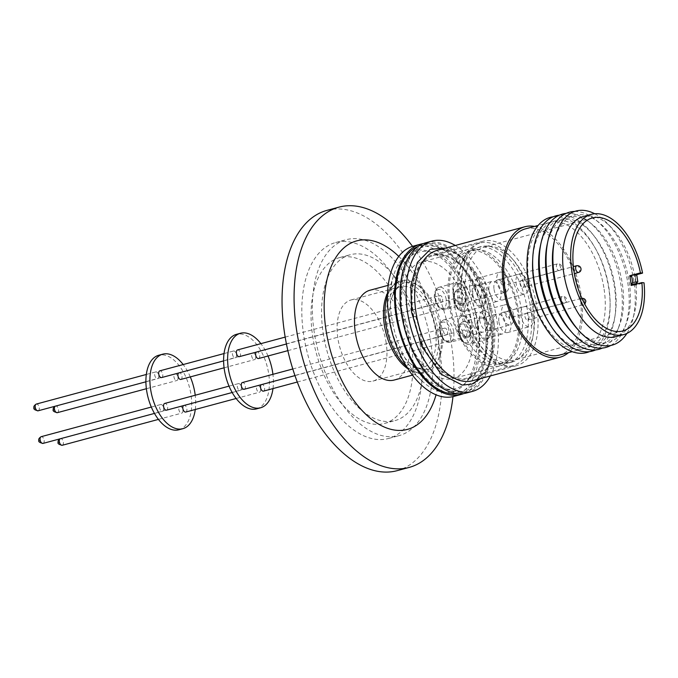 <?xml version="1.0" encoding="UTF-8"?>
<svg xmlns="http://www.w3.org/2000/svg" width="678" height="678" viewBox="0 0 678 678"><rect width="100%" height="100%" fill="white"/><g stroke="black" fill="none" stroke-linecap="round" stroke-linejoin="round"><path stroke-width="0.51" stroke-dasharray="3.39 2.54" d="M418.148 246.445A76.436 42.222 -105.1 0 1 429.572 244.851A76.436 42.222 -105.1 0 1 468.752 277.327A76.436 42.222 -105.1 0 1 486.058 341.636A76.436 42.222 -105.1 0 1 457.786 393.74M457.353 392.376A76.436 42.222 74.9 0 0 490.186 322.177A76.436 42.222 74.9 0 0 435.09 243.368A76.436 42.222 74.9 0 0 400.876 295.591A76.436 42.222 74.9 0 0 418.173 359.899A76.436 42.222 74.9 0 0 457.353 392.376M445.751 248.046L460.794 256.098L475.549 273.124L486.821 296.227L492.872 320.236L492.66 353.687L488.109 368.061L480.846 378.502M446.251 299.447C444.912 293.218 442.395 289.853 438.708 289.353C435.7 289.981 434.462 292.972 435.005 298.345C436.344 304.566 438.852 307.931 442.548 308.431C445.556 307.804 446.785 304.812 446.251 299.447M470.371 333.923C469.032 327.694 466.523 324.33 462.828 323.83C459.82 324.457 458.591 327.457 459.125 332.822C460.464 339.042 462.972 342.407 466.667 342.907C469.676 342.28 470.905 339.288 470.371 333.923M451.133 332.05C449.794 325.83 447.285 322.465 443.59 321.965C440.581 322.592 439.352 325.584 439.886 330.949C441.225 337.178 443.734 340.542 447.429 341.042C450.438 340.415 451.667 337.424 451.133 332.05M465.489 301.312C464.15 295.091 461.642 291.726 457.947 291.226C454.938 291.845 453.701 294.845 454.243 300.21C455.582 306.439 458.091 309.804 461.786 310.295C464.794 309.676 466.023 306.676 465.489 301.312M326.999 210.366A134.786 74.444 -105.1 0 1 439.539 348.119A134.786 74.444 -105.1 0 1 397.045 470.685M412.538 246.36A134.786 74.444 -105.1 0 1 451.565 344.882A134.786 74.444 -105.1 0 1 452.972 396.63M314.185 331.974A101.48 56.045 -105.1 0 1 346.178 239.698A101.48 56.045 -105.1 0 1 430.911 343.407A101.48 56.045 -105.1 0 1 398.918 435.691A101.48 56.045 -105.1 0 1 314.185 331.974M420.385 346.246A101.48 56.045 74.9 0 0 335.661 242.529A101.48 56.045 74.9 0 0 303.659 334.813A101.48 56.045 74.9 0 0 388.392 438.522A101.48 56.045 74.9 0 0 420.385 346.246M398.791 256.42A97.615 53.909 -105.1 0 1 438.208 340.627A97.615 53.909 -105.1 0 1 436.039 394.833M312.617 335.686A85.911 47.452 74.9 0 0 384.35 423.487A85.911 47.452 74.9 0 0 411.436 345.365A85.911 47.452 74.9 0 0 339.703 257.564A85.911 47.452 74.9 0 0 312.617 335.686M323.135 332.856A85.911 47.452 74.9 0 0 394.867 420.657A85.911 47.452 74.9 0 0 421.962 342.534A85.911 47.452 74.9 0 0 350.229 254.733A85.911 47.452 74.9 0 0 323.135 332.856M394.155 380.044A46.502 25.688 74.9 0 0 408.817 337.754A46.502 25.688 74.9 0 0 369.985 290.226M386.189 342.89A42.028 23.213 74.9 0 0 351.102 299.947A42.028 23.213 74.9 0 0 337.856 338.161A42.028 23.213 74.9 0 0 372.942 381.104A42.028 23.213 74.9 0 0 386.189 342.89M475.549 325.381A72.953 40.299 -105.1 0 1 422.013 380.977A72.953 40.299 -105.1 0 1 391.638 317.16A72.953 40.299 -105.1 0 1 393.613 275.438A72.953 40.299 -105.1 0 1 436.734 255.081A72.953 40.299 -105.1 0 1 475.549 325.381M396.562 316.321A70.665 39.027 -105.1 0 1 398.478 275.904A70.665 39.027 -105.1 0 1 440.242 256.199A70.665 39.027 -105.1 0 1 477.837 324.279A70.665 39.027 -105.1 0 1 425.979 378.129A70.665 39.027 -105.1 0 1 396.562 316.321M423.292 243.631A77.817 42.985 -105.1 0 1 485.465 323.737A77.817 42.985 -105.1 0 1 463.642 393.596M413.368 246.122A77.817 42.985 -105.1 0 1 478.346 325.652A77.817 42.985 -105.1 0 1 453.811 396.418M471.93 323.703A60.393 33.358 74.9 0 0 421.513 261.988A60.393 33.358 74.9 0 0 402.469 316.897A60.393 33.358 74.9 0 0 452.887 378.612A60.393 33.358 74.9 0 0 471.93 323.703M449.082 304.354A60.393 33.358 -105.1 0 1 468.117 249.445A60.393 33.358 -105.1 0 1 518.543 311.16A60.393 33.358 -105.1 0 1 499.5 366.078A60.393 33.358 -105.1 0 1 449.082 304.354M517.467 311.058A58.52 32.324 74.9 0 0 468.608 251.25A58.52 32.324 74.9 0 0 450.15 304.464A58.52 32.324 74.9 0 0 499.016 364.272A58.52 32.324 74.9 0 0 517.467 311.058M454.158 303.38A58.52 32.324 -105.1 0 1 472.617 250.165A58.52 32.324 -105.1 0 1 521.475 309.973A58.52 32.324 -105.1 0 1 503.025 363.188A58.52 32.324 -105.1 0 1 454.158 303.38M455.294 245.478A77.817 42.985 -105.1 0 1 496.991 320.635A77.817 42.985 -105.1 0 1 490.397 375.934M426.004 242.724A77.817 42.985 -105.1 0 1 490.974 322.253A77.817 42.985 -105.1 0 1 466.439 393.02M453.709 293.184A10.365 5.729 74.9 0 0 462.362 303.778A10.365 5.729 74.9 0 0 465.633 294.354A10.365 5.729 74.9 0 0 456.98 283.76A10.365 5.729 74.9 0 0 453.709 293.184M469.795 288.853A10.365 5.729 74.9 0 0 478.448 299.447A10.365 5.729 74.9 0 0 481.719 290.023A10.365 5.729 74.9 0 0 473.066 279.429A10.365 5.729 74.9 0 0 469.795 288.853M477.829 327.66A10.365 5.729 74.9 0 0 486.482 338.254A10.365 5.729 74.9 0 0 489.753 328.83A10.365 5.729 74.9 0 0 481.1 318.236A10.365 5.729 74.9 0 0 477.829 327.66M493.915 323.338A10.365 5.729 74.9 0 0 502.576 333.932A10.365 5.729 74.9 0 0 505.839 324.499A10.365 5.729 74.9 0 0 497.186 313.906A10.365 5.729 74.9 0 0 493.915 323.338M458.591 325.796A10.365 5.729 74.9 0 0 467.244 336.39A10.365 5.729 74.9 0 0 470.515 326.966A10.365 5.729 74.9 0 0 461.862 316.372A10.365 5.729 74.9 0 0 458.591 325.796M474.676 321.465A10.365 5.729 74.9 0 0 483.338 332.059A10.365 5.729 74.9 0 0 486.601 322.635A10.365 5.729 74.9 0 0 477.948 312.041A10.365 5.729 74.9 0 0 474.676 321.465M472.947 295.057A10.365 5.729 74.9 0 0 481.6 305.651A10.365 5.729 74.9 0 0 484.872 296.218A10.365 5.729 74.9 0 0 476.219 285.624A10.365 5.729 74.9 0 0 472.947 295.057M489.033 290.726A10.365 5.729 74.9 0 0 497.686 301.32A10.365 5.729 74.9 0 0 500.957 291.896A10.365 5.729 74.9 0 0 492.304 281.302A10.365 5.729 74.9 0 0 489.033 290.726M461.371 305.117A11.645 6.433 74.9 0 0 462.693 305.015A11.645 6.433 74.9 0 0 466.159 293.26A11.645 6.433 74.9 0 0 457.972 282.421A11.645 6.433 74.9 0 0 456.65 282.531A11.645 6.433 74.9 0 0 453.184 294.277A11.645 6.433 74.9 0 0 461.371 305.117M485.49 339.593A11.645 6.433 74.9 0 0 486.821 339.492A11.645 6.433 74.9 0 0 490.279 327.737A11.645 6.433 74.9 0 0 482.1 316.897A11.645 6.433 74.9 0 0 480.77 317.007A11.645 6.433 74.9 0 0 477.304 328.754A11.645 6.433 74.9 0 0 485.49 339.593M466.252 337.729A11.645 6.433 74.9 0 0 467.583 337.619A11.645 6.433 74.9 0 0 471.04 325.872A11.645 6.433 74.9 0 0 462.862 315.033A11.645 6.433 74.9 0 0 461.532 315.134A11.645 6.433 74.9 0 0 458.065 326.889A11.645 6.433 74.9 0 0 466.252 337.729M480.609 306.981A11.645 6.433 74.9 0 0 481.931 306.88A11.645 6.433 74.9 0 0 485.397 295.125A11.645 6.433 74.9 0 0 477.21 284.294A11.645 6.433 74.9 0 0 475.888 284.396A11.645 6.433 74.9 0 0 472.422 296.15A11.645 6.433 74.9 0 0 480.609 306.981M534.535 226.418A67.546 37.307 -105.1 0 1 581.292 295.786A67.546 37.307 -105.1 0 1 568.511 352.662M604.098 289.192A65.368 36.104 -105.1 0 1 583.487 348.636A65.368 36.104 -105.1 0 1 528.908 281.828A65.368 36.104 -105.1 0 1 549.519 222.384A65.368 36.104 -105.1 0 1 604.098 289.192M525.458 228.859A65.368 36.104 -105.1 0 1 580.037 295.667A65.368 36.104 -105.1 0 1 559.435 355.103M239.359 356.662A3.483 1.924 74.9 0 0 240.453 353.484A3.483 1.924 74.9 0 0 237.546 349.924M442.632 299.091A3.483 1.924 -105.1 0 1 441.531 302.261A3.483 1.924 -105.1 0 1 438.624 298.701A3.483 1.924 -105.1 0 1 439.717 295.523A3.483 1.924 -105.1 0 1 442.632 299.091M263.479 391.138A3.483 1.924 74.9 0 0 264.581 387.969A3.483 1.924 74.9 0 0 261.666 384.401A3.483 1.924 74.9 0 0 261.14 384.723M466.752 333.568A3.483 1.924 -105.1 0 1 465.65 336.737A3.483 1.924 -105.1 0 1 462.743 333.178A3.483 1.924 -105.1 0 1 463.845 330.008A3.483 1.924 -105.1 0 1 466.752 333.568M244.241 389.265A3.483 1.924 74.9 0 0 245.343 386.096A3.483 1.924 74.9 0 0 242.427 382.536M447.514 331.703A3.483 1.924 -105.1 0 1 446.412 334.873A3.483 1.924 -105.1 0 1 443.505 331.305A3.483 1.924 -105.1 0 1 444.607 328.135A3.483 1.924 -105.1 0 1 447.514 331.703M258.598 358.526A3.483 1.924 74.9 0 0 259.699 355.357A3.483 1.924 74.9 0 0 256.784 351.789A3.483 1.924 74.9 0 0 256.259 352.111M461.871 300.956A3.483 1.924 -105.1 0 1 460.769 304.125A3.483 1.924 -105.1 0 1 457.862 300.566A3.483 1.924 -105.1 0 1 458.955 297.396A3.483 1.924 -105.1 0 1 461.871 300.956M553.231 216.757A70.037 38.68 -105.1 0 1 594.42 246.716A70.037 38.68 -105.1 0 1 608.844 288.896A70.037 38.68 -105.1 0 1 610.115 305.049A70.037 38.68 -105.1 0 1 589.529 351.636M532.628 261.106A65.368 36.104 -105.1 0 1 555.613 220.791A65.368 36.104 -105.1 0 1 595.462 248.529A65.368 36.104 -105.1 0 1 608.92 287.896A65.368 36.104 -105.1 0 1 610.107 302.973A65.368 36.104 -105.1 0 1 589.555 346.958A65.368 36.104 -105.1 0 1 549.443 323.618M272.988 388.579A38.604 21.323 74.9 0 0 272.937 374.324M256.53 408.885A38.604 21.323 74.9 0 0 268.7 373.781A38.604 21.323 74.9 0 0 236.478 334.339M559.358 215.18A70.037 38.68 -105.1 0 1 592.064 233.418A70.037 38.68 -105.1 0 1 614.471 287.387A70.037 38.68 -105.1 0 1 614.751 317.736A70.037 38.68 -105.1 0 1 595.615 349.924M540.273 246.521A65.368 36.104 -105.1 0 1 594.055 235.902A65.368 36.104 -105.1 0 1 614.971 286.269A65.368 36.104 -105.1 0 1 615.226 314.6A65.368 36.104 -105.1 0 1 563.376 332.398M161.652 377.57A3.483 1.924 74.9 0 0 162.745 374.392A3.483 1.924 74.9 0 0 159.839 370.832M236.444 354.569A3.483 1.924 -105.1 0 1 235.351 357.738A3.483 1.924 -105.1 0 1 232.435 354.17A3.483 1.924 -105.1 0 1 233.537 351.001A3.483 1.924 -105.1 0 1 236.444 354.569M185.772 412.046A3.483 1.924 74.9 0 0 186.874 408.876A3.483 1.924 74.9 0 0 183.958 405.308A3.483 1.924 74.9 0 0 183.433 405.63M260.572 389.045A3.483 1.924 -105.1 0 1 259.471 392.215A3.483 1.924 -105.1 0 1 256.555 388.655A3.483 1.924 -105.1 0 1 257.657 385.477A3.483 1.924 -105.1 0 1 260.572 389.045M166.534 410.173A3.483 1.924 74.9 0 0 167.636 407.003A3.483 1.924 74.9 0 0 164.72 403.444M241.334 387.172A3.483 1.924 -105.1 0 1 240.232 390.35A3.483 1.924 -105.1 0 1 237.317 386.782A3.483 1.924 -105.1 0 1 238.419 383.612A3.483 1.924 -105.1 0 1 241.334 387.172M180.89 379.434A3.483 1.924 74.9 0 0 181.984 376.265A3.483 1.924 74.9 0 0 179.077 372.697A3.483 1.924 74.9 0 0 178.543 373.019M255.682 356.433A3.483 1.924 -105.1 0 1 254.589 359.603A3.483 1.924 -105.1 0 1 251.674 356.043A3.483 1.924 -105.1 0 1 252.775 352.874A3.483 1.924 -105.1 0 1 255.682 356.433M566.088 213.401A70.037 38.68 -105.1 0 1 588.572 221.486A70.037 38.68 -105.1 0 1 621.056 285.616A70.037 38.68 -105.1 0 1 617.717 329.822A70.037 38.68 -105.1 0 1 602.327 348.094M547.205 244.36A65.8 36.341 -105.1 0 1 591.877 224.113A65.8 36.341 -105.1 0 1 622.396 284.362A65.8 36.341 -105.1 0 1 619.26 325.881A65.8 36.341 -105.1 0 1 570.461 330.788M195.272 409.487A38.604 21.323 74.9 0 0 195.222 395.232M178.823 429.793A38.604 21.323 74.9 0 0 190.993 394.689A38.604 21.323 74.9 0 0 158.762 355.247M574.664 211.451A70.037 38.68 -105.1 0 1 595.437 219.638A70.037 38.68 -105.1 0 1 627.921 283.768A70.037 38.68 -105.1 0 1 624.582 327.974A70.037 38.68 -105.1 0 1 610.725 345.475M554.07 242.512A65.8 36.341 -105.1 0 1 598.742 222.265A65.8 36.341 -105.1 0 1 629.26 282.514A65.8 36.341 -105.1 0 1 626.125 324.033A65.8 36.341 -105.1 0 1 577.325 328.94M158.737 375.476A3.483 1.924 -105.1 0 1 157.643 378.646A3.483 1.924 -105.1 0 1 154.728 375.078A3.483 1.924 -105.1 0 1 155.83 371.908A3.483 1.924 -105.1 0 1 158.737 375.476M182.865 409.953A3.483 1.924 -105.1 0 1 181.763 413.122A3.483 1.924 -105.1 0 1 178.848 409.563A3.483 1.924 -105.1 0 1 179.95 406.385A3.483 1.924 -105.1 0 1 182.865 409.953M163.618 408.08A3.483 1.924 -105.1 0 1 162.525 411.258A3.483 1.924 -105.1 0 1 159.61 407.69A3.483 1.924 -105.1 0 1 160.711 404.52A3.483 1.924 -105.1 0 1 163.618 408.08M177.975 377.341A3.483 1.924 -105.1 0 1 176.882 380.511A3.483 1.924 -105.1 0 1 173.966 376.951A3.483 1.924 -105.1 0 1 175.068 373.781A3.483 1.924 -105.1 0 1 177.975 377.341M594.691 213.748A69.444 38.358 -105.1 0 1 606.929 223.028A69.444 38.358 -105.1 0 1 634.015 282.006A69.444 38.358 -105.1 0 1 632.82 319.27A69.444 38.358 -105.1 0 1 626.896 333.432M583.402 216.494A62.257 34.383 -105.1 0 1 611.098 227.249A62.257 34.383 -105.1 0 1 635.388 280.116A62.257 34.383 -105.1 0 1 634.311 313.524A62.257 34.383 -105.1 0 1 615.76 336.729M631.108 284.243L630.023 276.963L635.193 276.37L635.888 279.98A62.257 34.383 -105.1 0 1 635.888 279.989L636.337 284.879L644.015 282.811M631.421 275.31L632.277 275.073M533.501 306.744A58.52 32.324 74.9 0 0 484.643 246.928A58.52 32.324 74.9 0 0 466.193 300.151A58.52 32.324 74.9 0 0 515.051 359.959A58.52 32.324 74.9 0 0 533.501 306.744M486.787 320.558A64.435 35.587 74.9 0 0 432.988 254.708A64.435 35.587 74.9 0 0 412.673 313.295A64.435 35.587 74.9 0 0 466.472 379.155A64.435 35.587 74.9 0 0 486.787 320.558M462.786 299.812A64.435 35.587 -105.1 0 1 483.109 241.224A64.435 35.587 -105.1 0 1 536.908 307.075A64.435 35.587 -105.1 0 1 516.585 365.662A64.435 35.587 -105.1 0 1 462.786 299.812M532.857 307.965A63.503 35.07 -105.1 0 1 512.839 365.705A63.503 35.07 -105.1 0 1 459.82 300.812A63.503 35.07 -105.1 0 1 479.838 243.063A63.503 35.07 -105.1 0 1 532.857 307.965M486.253 320.508A63.503 35.07 -105.1 0 1 466.227 378.248A63.503 35.07 -105.1 0 1 413.207 313.355A63.503 35.07 -105.1 0 1 433.234 255.606A63.503 35.07 -105.1 0 1 486.253 320.508M527.204 308.702A59.766 33.01 74.9 0 0 477.304 247.614A59.766 33.01 74.9 0 0 458.455 301.964A59.766 33.01 74.9 0 0 508.356 363.044A59.766 33.01 74.9 0 0 527.204 308.702M461.964 301.024A59.766 33.01 -105.1 0 1 480.812 246.673A59.766 33.01 -105.1 0 1 530.713 307.753A59.766 33.01 -105.1 0 1 511.865 362.103A59.766 33.01 -105.1 0 1 461.964 301.024M474.812 287.506A10.365 5.729 74.9 0 0 483.465 298.1A10.365 5.729 74.9 0 0 486.728 288.675A10.365 5.729 74.9 0 0 478.075 278.082A10.365 5.729 74.9 0 0 474.812 287.506M508.78 282.743A10.365 5.729 -105.1 0 1 505.517 292.167A10.365 5.729 -105.1 0 1 496.864 281.573A10.365 5.729 -105.1 0 1 500.127 272.149A10.365 5.729 -105.1 0 1 508.78 282.743M498.932 321.982A10.365 5.729 74.9 0 0 507.585 332.576A10.365 5.729 74.9 0 0 510.856 323.152A10.365 5.729 74.9 0 0 502.195 312.558A10.365 5.729 74.9 0 0 498.932 321.982M532.908 317.219A10.365 5.729 -105.1 0 1 529.637 326.643A10.365 5.729 -105.1 0 1 520.984 316.05A10.365 5.729 -105.1 0 1 524.247 306.626A10.365 5.729 -105.1 0 1 532.908 317.219M479.693 320.118A10.365 5.729 74.9 0 0 488.346 330.711A10.365 5.729 74.9 0 0 491.618 321.287A10.365 5.729 74.9 0 0 482.956 310.694A10.365 5.729 74.9 0 0 479.693 320.118M513.67 315.355A10.365 5.729 -105.1 0 1 510.398 324.779A10.365 5.729 -105.1 0 1 501.745 314.185A10.365 5.729 -105.1 0 1 505.008 304.761A10.365 5.729 -105.1 0 1 513.67 315.355M494.05 289.379A10.365 5.729 74.9 0 0 502.703 299.973A10.365 5.729 74.9 0 0 505.966 290.548A10.365 5.729 74.9 0 0 497.313 279.955A10.365 5.729 74.9 0 0 494.05 289.379M528.018 284.607A10.365 5.729 -105.1 0 1 524.755 294.04A10.365 5.729 -105.1 0 1 516.102 283.446A10.365 5.729 -105.1 0 1 519.365 274.014A10.365 5.729 -105.1 0 1 528.018 284.607M500.813 281.963A3.483 1.924 74.9 0 0 503.729 285.523A3.483 1.924 74.9 0 0 504.822 282.353A3.483 1.924 74.9 0 0 501.915 278.794A3.483 1.924 74.9 0 0 500.813 281.963M524.942 316.44A3.483 1.924 74.9 0 0 527.848 320.008A3.483 1.924 74.9 0 0 528.95 316.829A3.483 1.924 74.9 0 0 526.035 313.27A3.483 1.924 74.9 0 0 524.942 316.44M505.703 314.575A3.483 1.924 74.9 0 0 508.61 318.135A3.483 1.924 74.9 0 0 509.712 314.965A3.483 1.924 74.9 0 0 506.797 311.405A3.483 1.924 74.9 0 0 505.703 314.575M520.051 283.828A3.483 1.924 74.9 0 0 522.967 287.396A3.483 1.924 74.9 0 0 524.069 284.226A3.483 1.924 74.9 0 0 521.153 280.658A3.483 1.924 74.9 0 0 520.051 283.828M636.727 274.675L634.888 275.166L636.278 283.65M635.193 276.37L636.71 274.565M634.888 275.166L631.176 275.599M636.337 284.879L631.167 285.472M190.289 376.9A38.604 21.323 74.9 0 0 183.187 364.552M268.005 355.992A38.604 21.323 74.9 0 0 260.894 343.644M412.394 375.137L423.14 372.247C418.123 373.731 412.283 371.552 405.622 365.713A47.604 26.289 74.9 0 0 440.556 329.44A47.604 26.289 74.9 0 0 415.233 283.582A47.604 26.289 74.9 0 0 387.096 296.862C389.935 288.464 393.893 283.658 398.969 282.429A46.502 25.688 -105.1 0 1 437.802 329.957A46.502 25.688 -105.1 0 1 423.14 372.247A46.502 25.688 -105.1 0 1 407.953 368.824M387.07 324.915A42.028 23.213 -105.1 0 1 400.325 286.701A42.028 23.213 -105.1 0 1 435.412 329.652A42.028 23.213 -105.1 0 1 422.157 367.866A42.028 23.213 -105.1 0 1 387.07 324.915M441.836 328.457A44.579 24.62 74.9 0 0 418.123 285.506A44.579 24.62 74.9 0 0 391.774 297.947A44.579 24.62 74.9 0 0 390.562 323.44A44.579 24.62 74.9 0 0 409.122 362.433A44.579 24.62 74.9 0 0 441.836 328.457M472.295 380.807A67.546 37.307 74.9 0 0 493.592 319.389A67.546 37.307 74.9 0 0 437.191 250.351C456.447 242.978 487.219 279.048 492.304 320.024C497.347 350.907 487.296 377.756 472.295 380.807M448.828 299.142A11.645 6.433 74.9 0 0 440.437 287.141A11.645 6.433 74.9 0 0 439.107 287.243A11.645 6.433 74.9 0 0 435.437 297.837A11.645 6.433 74.9 0 0 443.827 309.838A11.645 6.433 74.9 0 0 445.158 309.727A11.645 6.433 74.9 0 0 448.828 299.142M472.947 333.618A11.645 6.433 74.9 0 0 464.557 321.618A11.645 6.433 74.9 0 0 463.227 321.728A11.645 6.433 74.9 0 0 459.557 332.313A11.645 6.433 74.9 0 0 467.947 344.314A11.645 6.433 74.9 0 0 469.278 344.212A11.645 6.433 74.9 0 0 472.947 333.618M453.709 331.754A11.645 6.433 74.9 0 0 445.319 319.753A11.645 6.433 74.9 0 0 443.988 319.855A11.645 6.433 74.9 0 0 440.319 330.44A11.645 6.433 74.9 0 0 448.709 342.449A11.645 6.433 74.9 0 0 450.039 342.339A11.645 6.433 74.9 0 0 453.709 331.754M468.066 301.015A11.645 6.433 74.9 0 0 459.676 289.014A11.645 6.433 74.9 0 0 458.345 289.116A11.645 6.433 74.9 0 0 454.675 299.701A11.645 6.433 74.9 0 0 463.066 311.702A11.645 6.433 74.9 0 0 464.396 311.6A11.645 6.433 74.9 0 0 468.066 301.015M34.671 407.741L34.781 408.47L34.671 407.741M38.138 410.8A3.483 1.924 74.9 0 0 39.239 407.631A3.483 1.924 74.9 0 0 36.324 404.063M58.791 442.217L58.901 442.946L58.791 442.217M62.257 445.276A3.483 1.924 74.9 0 0 63.359 442.107A3.483 1.924 74.9 0 0 60.444 438.539A3.483 1.924 74.9 0 0 59.918 438.861M39.553 440.353L39.663 441.081L39.553 440.353M43.019 443.412A3.483 1.924 74.9 0 0 44.121 440.234A3.483 1.924 74.9 0 0 41.205 436.674M53.909 409.614L54.02 410.343L53.909 409.614M57.376 412.665A3.483 1.924 74.9 0 0 58.477 409.495A3.483 1.924 74.9 0 0 55.562 405.936A3.483 1.924 74.9 0 0 55.037 406.249M556.443 266.996A3.483 1.924 -105.1 0 1 557.545 263.827A3.483 1.924 -105.1 0 1 560.46 267.386A3.483 1.924 -105.1 0 1 559.358 270.556A3.483 1.924 -105.1 0 1 556.443 266.996M580.571 301.473A3.483 1.924 -105.1 0 1 581.665 298.303A3.483 1.924 -105.1 0 1 584.58 301.863A3.483 1.924 -105.1 0 1 583.478 305.032A3.483 1.924 -105.1 0 1 580.571 301.473M561.333 299.608A3.483 1.924 -105.1 0 1 562.426 296.43A3.483 1.924 -105.1 0 1 565.342 299.998A3.483 1.924 -105.1 0 1 564.24 303.168A3.483 1.924 -105.1 0 1 561.333 299.608M576.783 265.691A3.483 1.924 -105.1 0 1 579.698 269.259A3.483 1.924 -105.1 0 1 578.597 272.429M387.553 293.006A46.502 25.688 -105.1 0 1 398.969 282.429L388.231 285.319M351.102 299.947L400.325 286.701C399.681 287.167 396.121 286.353 391.774 297.947L398.478 275.904M400.876 295.591C402.698 261.801 412.919 245.241 431.547 245.885C444.505 247.428 456.904 257.911 468.752 277.327M486.058 341.636C485.812 360.51 481.804 374.459 474.032 383.485C466.201 390.342 459.981 392.96 455.379 391.342C442.42 389.799 430.022 379.316 418.173 359.899M462.693 305.015L445.158 309.727C439.776 309.914 436.276 306.075 434.657 298.218C433.31 293.998 436.073 287.743 439.107 287.243L456.65 282.531M486.821 339.492L469.278 344.212C463.896 344.39 460.404 340.551 458.786 332.695C457.438 328.474 460.201 322.219 463.227 321.728L480.77 317.007M467.583 337.619L450.039 342.339C444.658 342.517 441.166 338.678 439.547 330.822C438.2 326.61 440.963 320.355 443.988 319.855L461.532 315.134M481.931 306.88L464.396 311.6C459.014 311.778 455.514 307.939 453.904 300.083C452.548 295.871 455.311 289.616 458.345 289.116L475.888 284.396M59.495 438.98L179.95 406.385M54.604 406.368L175.068 373.781M501.915 278.794L557.545 263.827C559.85 263.725 561.248 264.708 561.748 266.751C561.977 268.683 561.181 269.954 559.358 270.556L503.729 285.523M526.035 313.27L581.86 298.261M506.797 311.405L562.426 296.43C564.732 296.337 566.13 297.311 566.63 299.362C566.859 301.295 566.062 302.558 564.24 303.168L508.61 318.135M335.661 242.529L346.178 239.698M384.35 423.487L394.867 420.657M406.529 366.561L422.013 380.977M468.117 249.445L421.513 261.988M472.617 250.165L468.608 251.25M462.362 303.778L478.448 299.447M486.482 338.254L502.576 333.932M467.244 336.39L483.338 332.059M481.6 305.651L497.686 301.32M583.487 348.636L572.139 351.687M286.43 343.992L441.531 302.261M297.261 382.045L465.65 336.737M294.955 375.62L446.412 334.873M287.845 350.653L460.769 304.125M610.107 302.973L610.115 305.049M615.226 314.6L614.751 317.736M223.604 360.899L235.351 357.738M236.122 398.495L259.471 392.215M232.164 392.52L240.232 390.35M224.079 367.815L254.589 359.603M619.26 325.881L617.717 329.822M626.125 324.033L624.582 327.974M145.897 381.807L157.643 378.646M158.415 419.402L181.763 413.122M154.457 413.427L162.525 411.258M146.372 388.723L176.882 380.511M634.311 313.524L632.82 319.27M592.394 217.943L484.643 246.928M483.109 241.224L432.988 254.708M512.839 365.705L466.227 378.248M480.812 246.673L477.304 247.614M483.465 298.1L505.517 292.167M507.585 332.576L529.637 326.643M488.346 330.711L510.398 324.779M502.703 299.973L524.755 294.04M527.848 320.008L584.826 304.295M522.967 287.396L574.334 273.573M521.153 280.658L573.368 266.615M497.313 279.955L519.365 274.014M482.956 310.694L505.008 304.761M502.195 312.558L524.247 306.626M478.075 278.082L500.127 272.149M511.865 362.103L508.356 363.044M479.838 243.063L433.234 255.606M516.585 365.662L466.472 379.155M622.802 330.966L515.051 359.959M611.098 227.249L606.929 223.028M151.304 407.054L160.711 404.52M146.321 374.468L155.83 371.908M598.742 222.265L595.437 219.638M591.877 224.113L588.572 221.486M179.077 372.697L252.775 352.874M229.011 386.146L238.419 383.612M183.958 405.308L257.657 385.477M224.028 353.56L233.537 351.001M594.055 235.902L592.064 233.418M595.462 248.529L594.42 246.716M256.784 351.789L458.955 297.396M292.777 368.985L444.607 328.135M261.666 384.401L463.845 330.008M285.167 337.11L439.717 295.523M549.519 222.384L538.171 225.435M476.219 285.624L492.304 281.302M461.862 316.372L477.948 312.041M481.1 318.236L497.186 313.906M456.98 283.76L473.066 279.429M503.025 363.188L499.016 364.272M499.5 366.078L452.887 378.612M372.942 381.104L422.157 367.866C421.369 367.781 418.707 370.273 409.122 362.433L425.979 378.129M387.46 295.676L393.613 275.438M339.703 257.564L350.229 254.733M388.392 438.522L398.918 435.691"/><path stroke-width="1.02" d="M457.786 393.74A76.436 42.222 -105.1 0 1 451.845 393.859A76.436 42.222 -105.1 0 1 398.664 325.211A76.436 42.222 -105.1 0 1 418.148 246.445M480.846 378.502L471.913 384.087L462.294 385.096L441.141 374.197L421.775 346.373L411.597 312.27L410.817 285.608L417.394 262.411L430.276 249.334L445.751 248.046M452.972 396.63A134.786 74.444 -105.1 0 1 409.071 467.447L397.045 470.685A134.786 74.444 -105.1 0 1 284.506 332.932A134.786 74.444 -105.1 0 1 326.999 210.366L339.034 207.129A134.786 74.444 -105.1 0 1 412.538 246.36M409.071 467.447A134.786 74.444 -105.1 0 1 296.532 329.694A134.786 74.444 -105.1 0 1 339.034 207.129M436.039 394.833A97.615 53.909 -105.1 0 1 378.51 424.072A97.615 53.909 -105.1 0 1 325.932 329.635A97.615 53.909 -105.1 0 1 342.051 249.623A97.615 53.909 -105.1 0 1 398.791 256.42M388.231 285.319L369.985 290.226A46.502 25.688 74.9 0 0 355.323 332.517A46.502 25.688 74.9 0 0 394.155 380.044L412.394 375.137M463.642 393.596A77.817 42.985 -105.1 0 1 460.93 394.503A77.817 42.985 -105.1 0 1 395.952 314.973A77.817 42.985 -105.1 0 1 420.487 244.207A77.817 42.985 -105.1 0 1 423.292 243.631M460.93 394.503L453.811 396.418A77.817 42.985 -105.1 0 1 388.833 316.889A77.817 42.985 -105.1 0 1 413.368 246.122L420.487 244.207M490.397 375.934A77.817 42.985 -105.1 0 1 472.456 391.401A77.817 42.985 -105.1 0 1 407.478 311.872A77.817 42.985 -105.1 0 1 432.013 241.105A77.817 42.985 -105.1 0 1 455.294 245.478M472.456 391.401L466.439 393.02A77.817 42.985 -105.1 0 1 401.469 313.49A77.817 42.985 -105.1 0 1 426.004 242.724L432.013 241.105M568.511 352.662A67.546 37.307 -105.1 0 1 559.994 357.213A67.546 37.307 -105.1 0 1 503.601 288.175A67.546 37.307 -105.1 0 1 524.899 226.749A67.546 37.307 -105.1 0 1 534.535 226.418M572.139 351.687L559.435 355.103A65.368 36.104 -105.1 0 1 504.856 288.303A65.368 36.104 -105.1 0 1 525.458 228.859L538.171 225.435M285.167 337.11L237.546 349.924A3.483 1.924 74.9 0 0 236.444 353.094A3.483 1.924 74.9 0 0 239.359 356.662L286.43 343.992M261.14 384.723A3.483 1.924 74.9 0 0 260.572 387.57A3.483 1.924 74.9 0 0 263.479 391.138L297.261 382.045M292.777 368.985L242.427 382.536A3.483 1.924 74.9 0 0 241.326 385.706A3.483 1.924 74.9 0 0 244.241 389.265L294.955 375.62M256.259 352.111A3.483 1.924 74.9 0 0 255.682 354.967A3.483 1.924 74.9 0 0 258.598 358.526L287.845 350.653M589.529 351.636A70.037 38.68 -105.1 0 1 528.289 281.006A70.037 38.68 -105.1 0 1 553.231 216.757M595.615 349.924A70.037 38.68 -105.1 0 1 550.748 325.66L549.443 323.618A65.368 36.104 -105.1 0 1 533.73 280.531A65.368 36.104 -105.1 0 1 532.628 261.106L532.73 258.682A70.037 38.68 -105.1 0 1 559.358 215.18M260.894 343.644A38.604 21.323 74.9 0 0 240.487 333.254A38.604 21.323 74.9 0 0 228.316 368.357A38.604 21.323 74.9 0 0 260.538 407.8A38.604 21.323 74.9 0 0 272.988 388.579M272.937 374.324A38.604 21.323 74.9 0 0 272.709 372.705A38.604 21.323 74.9 0 0 268.005 355.992M240.487 333.254L236.478 334.339A38.604 21.323 74.9 0 0 224.308 369.434A38.604 21.323 74.9 0 0 256.53 408.885L260.538 407.8M550.748 325.66A70.037 38.68 -105.1 0 1 533.917 279.497A70.037 38.68 -105.1 0 1 532.73 258.682M602.327 348.094A70.037 38.68 -105.1 0 1 565.766 335.034L563.376 332.398A65.368 36.104 -105.1 0 1 539.781 278.904A65.368 36.104 -105.1 0 1 540.273 246.521L541.019 243.038A70.037 38.68 -105.1 0 1 566.088 213.401M224.028 353.56L159.839 370.832A3.483 1.924 74.9 0 0 158.737 374.002A3.483 1.924 74.9 0 0 161.652 377.57L223.604 360.899M183.433 405.63A3.483 1.924 74.9 0 0 182.857 408.478A3.483 1.924 74.9 0 0 185.772 412.046L236.122 398.495M229.011 386.146L164.72 403.444A3.483 1.924 74.9 0 0 163.618 406.614A3.483 1.924 74.9 0 0 166.534 410.173L232.164 392.52M178.543 373.019A3.483 1.924 74.9 0 0 177.975 375.875A3.483 1.924 74.9 0 0 180.89 379.434L224.079 367.815M565.766 335.034A70.037 38.68 -105.1 0 1 540.493 277.726A70.037 38.68 -105.1 0 1 541.019 243.038M610.725 345.475A70.037 38.68 -105.1 0 1 572.639 333.186L570.461 330.788A65.8 36.341 -105.1 0 1 546.714 276.946A65.8 36.341 -105.1 0 1 547.205 244.36L547.883 241.19A70.037 38.68 -105.1 0 1 574.664 211.451M183.187 364.552A38.604 21.323 74.9 0 0 162.779 354.162A38.604 21.323 74.9 0 0 150.609 389.265A38.604 21.323 74.9 0 0 182.831 428.708A38.604 21.323 74.9 0 0 195.272 409.487M195.222 395.232A38.604 21.323 74.9 0 0 195.001 393.613A38.604 21.323 74.9 0 0 190.289 376.9M162.779 354.162L158.762 355.247A38.604 21.323 74.9 0 0 146.601 390.342A38.604 21.323 74.9 0 0 178.823 429.793L182.831 428.708M572.639 333.186A70.037 38.68 -105.1 0 1 547.366 275.878A70.037 38.68 -105.1 0 1 547.883 241.19M626.896 333.432A69.444 38.358 -105.1 0 1 579.198 331.008L577.325 328.94A65.8 36.341 -105.1 0 1 553.587 275.099A65.8 36.341 -105.1 0 1 554.07 242.512L554.655 239.783A69.444 38.358 -105.1 0 1 594.691 213.748M579.198 331.008A69.444 38.358 -105.1 0 1 554.138 274.175A69.444 38.358 -105.1 0 1 554.655 239.783M631.176 275.599L629.709 275.768L630.023 276.963L631.54 275.166L632.625 282.446L631.108 284.243L631.167 285.472L641.863 282.599L644.015 282.811A62.257 34.383 -105.1 0 1 623.777 334.568L615.76 336.729A62.257 34.383 -105.1 0 1 563.774 273.098A62.257 34.383 -105.1 0 1 583.402 216.494L591.419 214.333A62.257 34.383 -105.1 0 1 642.566 273.098L636.727 274.675M623.777 334.568A62.257 34.383 -105.1 0 1 571.791 270.946A62.257 34.383 -105.1 0 1 591.419 214.333M632.625 282.446L637.795 281.845L636.278 283.65L636.337 284.879M629.709 275.768L631.421 275.31M632.277 275.073L640.413 272.887L642.566 273.098M641.863 282.599A58.52 32.324 -105.1 0 1 622.802 330.966A58.52 32.324 -105.1 0 1 573.944 271.158A58.52 32.324 -105.1 0 1 592.394 217.943A58.52 32.324 -105.1 0 1 640.413 272.887M637.795 281.845L636.71 274.565L631.54 275.166M636.278 283.65L631.108 284.243L630.023 276.963M387.46 295.676L387.096 296.862A47.604 26.289 74.9 0 0 385.807 324.084A47.604 26.289 74.9 0 0 405.622 365.713L406.529 366.561M407.953 368.824A46.502 25.688 -105.1 0 1 384.307 324.711A46.502 25.688 -105.1 0 1 387.553 293.006M524.899 226.749L437.191 250.351A67.546 37.307 74.9 0 0 415.894 311.778A67.546 37.307 74.9 0 0 472.295 380.807L559.994 357.213M38.138 410.8C34.824 410.088 33.425 409.114 33.934 407.868C33.476 406.605 34.273 405.334 36.324 404.063A3.483 1.924 74.9 0 0 35.222 407.232A3.483 1.924 74.9 0 0 38.138 410.8L145.897 381.807M59.918 438.861A3.483 1.924 74.9 0 0 59.35 441.717A3.483 1.924 74.9 0 0 62.257 445.276L158.415 419.402M43.019 443.412C39.705 442.7 38.307 441.725 38.824 440.48C38.366 439.208 39.155 437.946 41.205 436.674A3.483 1.924 74.9 0 0 40.112 439.844A3.483 1.924 74.9 0 0 43.019 443.412L154.457 413.427M55.037 406.249A3.483 1.924 74.9 0 0 54.46 409.105A3.483 1.924 74.9 0 0 57.376 412.665L146.372 388.723M575.681 268.861A3.483 1.924 -105.1 0 1 576.783 265.691C579.088 265.598 580.487 266.573 580.987 268.624C581.216 270.547 580.419 271.819 578.597 272.429A3.483 1.924 -105.1 0 1 575.681 268.861M62.257 445.276C58.944 444.565 57.545 443.59 58.062 442.353L58.139 440.861L59.495 438.98M57.376 412.665C54.062 411.961 52.664 410.978 53.172 409.741L53.257 408.258L54.604 406.368M581.665 298.303C583.97 298.21 585.368 299.184 585.868 301.227L584.826 304.295M574.334 273.573L578.597 272.429M573.368 266.615L576.783 265.691M41.205 436.674L151.304 407.054M36.324 404.063L146.321 374.468"/></g></svg>
